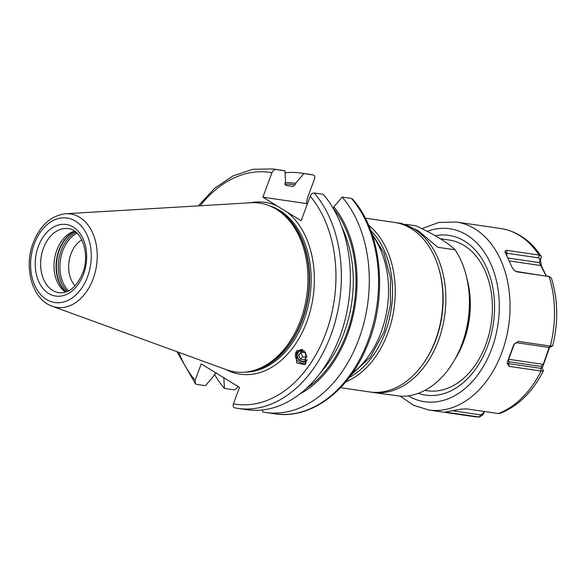 <?xml version="1.0" encoding="UTF-8"?>
<svg xmlns="http://www.w3.org/2000/svg" width="586" height="586" viewBox="0 0 586 586"><rect width="100%" height="100%" fill="white"/><g stroke="black" fill="none" stroke-linecap="round" stroke-linejoin="round"><path stroke-width="0.88" d="M509.102 366.367L508.677 363.65L507.176 363.122L507.249 362.287L507.176 363.122L509.102 366.367L541.237 371.055L543.405 370.879C532.696 391.858 518.295 406.01 500.21 413.342L498.518 413.562L466.383 408.867L460.867 409.196L445.668 411.914M446.056 411.841C445.243 411.899 445.572 412.061 447.052 412.324L479.516 417.034L483.113 414.595L484.395 411.497M542.153 367.862L540.819 368.345L508.677 363.65L509.205 361.774A1.905 1.34 98.3 0 1 508.663 359.299L542.914 364.302L541.178 366.448L543.398 370.718M507.249 362.287L513.71 344.817L516.434 342.678L548.569 347.373L549.91 346.897M550.327 346.07A94.998 66.819 -81.7 0 0 549.045 276.555L551.411 278.196C558.011 299.688 558.451 322.168 552.737 345.637L550.474 346.092L518.339 341.396L514.252 343.997M549.045 276.555L516.969 271.853M546.255 275.83L541.471 266.059L540.402 260.191L541.274 257.371L541.068 256.148L539.098 255.064L506.963 250.369C505.33 250.449 504.722 251.05 505.125 252.163L512.289 267.831L514.31 270.351L517.057 271.882M506.963 250.369L506.641 253.211L505.125 252.163L505.22 252.771M542.262 368.081L549.543 347.425M518.339 341.396L516.434 342.678M549.778 276.702L515.856 271.391M513.556 269.611L512.86 268.644M507.102 256.595L506.641 253.211L538.776 257.906L540.16 259.708L539.259 262.601L546.071 275.801M541.274 257.371L540.16 259.708M540.402 260.191L539.259 262.601L507.776 258.001M549.375 346.824L543.288 364.236M508.37 359.277A1.905 0.388 -159.7 0 1 508.663 359.299L514.376 343.85M541.471 266.059L541.09 265.583L509.153 260.916M75.103 285.8A26.656 18.745 98.3 0 1 70.935 253.958A26.656 18.745 -81.7 0 1 81.813 239.872M223.83 377.355L224.423 388.437L233.697 389.793C235.396 389.822 236.737 388.745 237.711 386.562L237.791 386.357M307.394 198.2L306.412 203.562L262.88 197.204L271.933 172.731C272.915 170.548 274.255 169.471 275.947 169.501L284.957 170.819L285.55 181.902L285.016 183.345L285.675 185.366L293.044 186.443L295.058 184.817L295.593 183.367L303.9 173.588L313.173 174.943C314.719 175.382 315.165 176.723 314.514 178.95L307.394 198.193M342.18 197.086A120.98 85.102 98.3 0 1 359.606 337.067A120.98 85.102 98.3 0 1 265.817 412.471L275.09 413.826C310.617 419.627 348.824 391.023 366.902 346.524C388.269 297.234 382.16 232.312 352.552 199.042L351.461 198.442L342.18 197.086L333.874 206.865L333.266 208.499M233.418 403.842A117.178 82.421 -81.7 0 0 325.853 333.2A117.178 82.421 -81.7 0 0 310.221 196.229C311.195 194.047 312.536 192.97 314.235 192.999L323.245 194.318A120.98 85.102 98.3 0 1 340.671 334.306A120.98 85.102 98.3 0 1 246.874 409.709L237.872 408.391A120.98 85.102 98.3 0 1 234.759 407.849C233.213 407.409 232.767 406.069 233.418 403.842L239.498 387.405L201.218 363.906L195.138 380.343L195.38 383.749L196.478 384.35L205.481 385.669L213.787 375.89L214.322 374.439L216.337 372.813M310.221 196.229L301.167 220.702L276.951 205.84A86.809 61.061 -81.7 0 0 250.361 202.778M306.412 203.562L307.328 204.053M262.88 197.204L276.951 205.84M285.675 185.366L292.927 186.421A106.608 74.986 -81.7 0 0 292.802 186.407M313.173 174.943L310.067 174.401A120.98 85.102 -81.7 0 1 313.173 174.943M74.554 231.133A32.362 22.766 -81.7 0 0 56.791 250.222A32.362 22.766 98.3 0 0 65.647 292.099M251.174 371.172L252.94 370.762A84.604 59.508 98.3 0 0 301.951 320.198A84.604 59.508 -81.7 0 0 276.519 209.327L274.944 208.433A85.285 59.992 -81.7 0 1 300.589 320.198A85.285 59.992 98.3 0 1 251.174 371.172A85.285 59.992 98.3 0 1 226.555 369.759L52.191 306.214A47.21 33.212 -81.7 0 0 93.174 278.775A47.21 33.212 -81.7 0 0 65.698 213.758C50.953 215.619 40.126 225.295 33.204 242.802C23.484 267.56 32.179 299.549 52.191 306.214M274.944 208.433A85.285 59.992 -81.7 0 0 250.955 202.741L65.698 213.758M305.555 364.016L305.54 352.362L297.241 350.399L296.582 351.168L296.597 362.815L304.903 364.778L305.555 364.016M314.235 192.999A120.98 85.102 98.3 0 1 331.661 332.987A120.98 85.102 98.3 0 1 237.872 408.391L234.759 407.849M224.423 388.437A120.98 85.102 98.3 0 1 214.403 374.256M265.817 412.471A120.98 85.102 98.3 0 1 262.704 411.936L262.601 409.936M285.067 172.819A120.98 85.102 98.3 0 1 300.786 173.046A120.98 85.102 98.3 0 1 303.9 173.588M299.776 394.026A110.029 77.396 -81.7 0 0 333.874 206.865M295.593 183.367A110.029 77.396 -81.7 0 0 285.257 182.686M198.28 205.876L214.593 188.289L233.089 175.859L252.852 169.273L272.842 168.966L281.851 170.284A120.98 85.102 98.3 0 1 284.957 170.819M297.146 350.494A7.808 7.047 -134.7 0 0 296.582 351.168A7.808 7.047 45.3 0 0 297.234 360.339A7.808 7.047 45.3 0 0 306.258 362.815M302.64 349.534A6.475 5.845 -134.7 0 0 297.864 351.747A6.475 5.845 -134.7 0 0 298.845 359.841A6.475 5.845 -134.7 0 0 306.932 360.822M307.123 359.592A5.713 5.157 45.3 0 1 299.614 360.046A5.713 5.157 45.3 0 1 298.237 352.442A5.713 5.157 -134.7 0 1 304.53 351.007M300.911 352.003L298.567 355.219L300.398 359.152L304.574 359.87L306.918 356.654L305.086 352.721L300.911 352.003M301.49 352.098L300.896 352.911L302.735 356.845L306.324 357.467M298.567 355.219L300.896 352.911M300.398 359.152L302.735 356.845M352.347 373.201A85.666 60.255 -81.7 0 0 381.164 332.079A85.666 60.255 -81.7 0 0 384.877 320.059A85.666 60.255 -81.7 0 0 388.445 295.652A85.666 60.255 -81.7 0 0 372.469 235.425M384.877 320.059L384.951 319.795A83.761 58.922 -81.7 0 0 388.437 295.93L388.445 295.652M424.52 361.811A83.761 58.922 -81.7 0 0 435.94 339.521A83.761 58.922 -81.7 0 0 438.372 266.989M371.114 392.137A85.666 60.255 -81.7 0 0 372.586 392.378A85.666 60.255 -81.7 0 0 438.467 340.451A85.666 60.255 -81.7 0 0 397.352 222.841A85.666 60.255 -81.7 0 0 395.872 222.651M405.453 224.306L416.104 225.859C434.746 234.664 447.755 242.655 455.132 249.812A85.666 60.255 -81.7 0 1 469.415 300.332A85.666 60.255 -81.7 0 1 463.804 338.737A85.666 60.255 -81.7 0 1 462.032 343.894A85.666 60.255 98.3 0 1 400.963 396.246L376.732 392.986M401.703 223.478L418.111 230.576L437.727 247.27L455.132 249.812M440.291 238.736L449.264 240.048A76.151 53.56 98.3 0 1 485.816 344.583A76.151 53.56 98.3 0 1 427.253 390.745L424.843 390.393M483.113 414.595L483.443 413.027L480.703 414.903L453.337 410.903M484.095 411.453L483.443 413.027M447.052 412.324L447.499 411.702M340.51 387.69L369.641 391.946A85.666 60.255 -81.7 0 0 435.523 340.019A85.666 60.255 -81.7 0 0 439.244 327.999L439.31 327.735A83.761 58.922 -81.7 0 0 442.796 303.87L442.811 303.592A85.666 60.255 -81.7 0 0 394.4 222.409L365.276 218.153M345.725 381.867A85.666 60.255 -81.7 0 0 387.859 333.053A85.666 60.255 -81.7 0 0 368.609 225.229M349.256 377.443A83.761 58.922 -81.7 0 0 385.332 332.13A83.761 58.922 -81.7 0 0 370.726 230.481M439.244 327.999A85.666 60.255 -81.7 0 0 442.811 303.592M541.09 371.033A94.998 66.819 98.3 0 1 498.371 413.54M479.04 416.998A94.998 66.819 98.3 0 1 473.261 416.514L479.516 417.034M541.237 371.055L540.819 368.345M473.261 416.514L428.813 410.017A94.998 66.819 -81.7 0 0 501.872 352.435A94.998 66.819 -81.7 0 0 456.274 222.021L438.833 222.46L421.832 228.643M427.157 231.345A87.38 61.464 -81.7 0 1 487.83 257.935A87.38 61.464 -81.7 0 1 491.757 348.736A87.38 61.464 98.3 0 1 408.215 395.865M538.952 255.042A94.998 66.819 -81.7 0 0 500.722 228.511L456.274 222.021M507.981 360.324A1.905 1.861 -164.3 0 0 509.205 361.774L541.178 366.448M550.474 346.092L548.569 347.373M549.192 276.577L547.251 275.977M539.098 255.064L538.776 257.906M546.767 355.46L546.372 355.599M76.986 233.118A32.838 23.096 -81.7 0 0 62.724 250.947A32.838 23.096 98.3 0 0 68.547 290.898M67.309 291.484A33.505 23.565 98.3 0 1 61.164 250.522A33.505 23.565 -81.7 0 1 75.968 232.203M75.037 231.477A33.505 23.565 -81.7 0 0 59.289 250.251A33.505 23.565 98.3 0 0 66.211 291.916M66.042 291.975A33.431 23.513 98.3 0 1 58.922 250.222A33.431 23.513 -81.7 0 1 74.891 231.367M43.401 248.266A32.362 22.766 -81.7 0 0 58.937 292.692C68.65 293.601 76.554 287.103 82.633 273.215C90.566 253.687 81.249 229.243 68.291 228.65A32.362 22.766 -81.7 0 0 43.401 248.266M38.346 246.413A36.171 25.44 -81.7 0 0 48.653 293.483A36.171 25.44 -81.7 0 0 83.527 274.145A36.171 25.44 -81.7 0 0 73.221 227.075A36.171 25.44 -81.7 0 0 38.346 246.413M87.6 276.643A42.69 30.025 -81.7 0 0 75.433 221.09A42.69 30.025 -81.7 0 0 34.274 243.915A42.69 30.025 -81.7 0 0 46.441 299.461A42.69 30.025 -81.7 0 0 87.6 276.643M274.512 208.184A84.523 59.457 -81.7 0 1 302.317 320.227A84.523 59.457 98.3 0 1 250.683 371.282M245.409 372.125A84.523 59.457 98.3 0 0 303.856 320.454A84.523 59.457 -81.7 0 0 269.692 205.869M287.096 212.066A86.809 61.061 -81.7 0 1 306.896 321.56A86.809 61.061 98.3 0 1 225.998 369.561M178.774 352.347A117.178 82.421 -81.7 0 0 195.138 380.343M271.933 172.731A117.178 82.421 -81.7 0 0 200.192 205.767M272.842 168.966A120.98 85.102 98.3 0 1 275.947 169.501M275.09 413.826A120.98 85.102 -81.7 0 0 368.887 338.422A120.98 85.102 -81.7 0 0 351.461 198.442M284.855 184.202A108.513 76.327 98.3 0 1 295.058 184.817M333.339 208.316A108.513 76.327 98.3 0 1 306.214 388.591M320.542 372.601A106.608 74.986 -81.7 0 0 341.821 226.907M469.415 300.332L469.445 302.317A77.022 54.176 98.3 0 1 464.405 336.847L463.804 338.737M466.852 278.321A76.151 53.56 98.3 0 1 463.768 341.367A76.151 53.56 98.3 0 1 455.051 359.101M418.25 393.345A80.722 56.776 98.3 0 0 487.596 346.18A80.722 56.776 -81.7 0 0 485.984 266.242A80.722 56.776 -81.7 0 0 435.178 235.704M479.194 417.012L480.703 414.903M400.113 396.121L413.65 405.329L428.813 410.017M541.068 256.148C530.667 240.465 517.218 231.258 500.722 228.511M514.31 270.351L513.343 269.34M552.4 346.033L549.858 347.344M176.979 351.695L195.38 383.749M300.786 173.046L310.067 174.401M397.352 222.841L401.93 223.508M372.586 392.378L377.164 393.045M350.963 375.143L370.22 357.284L384.094 331.661L390.444 305.042L390.401 277.852L383.94 253.005L371.7 233.169"/></g></svg>
